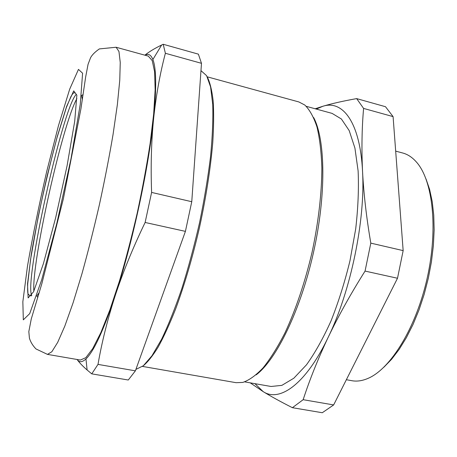 <?xml version="1.0" encoding="UTF-8"?>
<svg xmlns="http://www.w3.org/2000/svg" width="457" height="457" viewBox="0 0 457 457"><rect width="100%" height="100%" fill="white"/><g stroke="black" fill="none" stroke-linecap="round" stroke-linejoin="round"><path stroke-width="0.69" d="M333.65 404.936L303.157 399.692L292.4 407.695L322.282 412.734L333.65 404.936L397.504 278.25L365.057 271.081L370.81 243.135C366.463 217.732 363.709 193.814 362.544 171.392C360.145 122.042 342.567 99.712 322.888 106.264L316.33 109.08M303.157 399.692C309.726 379.499 318.078 358.676 328.223 337.22C338.511 315.781 350.787 293.737 365.057 271.081M135.912 369.393L143.315 365.766L151.981 355.763L161.589 339.271C168.336 325.178 175.071 308.326 181.789 288.721C188.33 267.888 194.236 245.935 199.52 222.867C204.279 199.766 207.958 177.642 210.557 156.511C212.459 136.529 213.185 119.186 212.733 104.47L210.58 86.916L206.598 75.668L200.971 70.641M142.858 366.143C147.531 362.35 152.627 356.009 158.139 347.12C163.829 336.775 169.627 324.122 175.551 309.166C184.548 284.814 192.557 257.468 199.578 227.14C206.136 196.704 210.528 168.553 212.756 142.687C213.767 126.635 213.899 112.719 213.162 100.934C211.957 90.543 210.049 82.637 207.427 77.21M142.51 366.417L236.115 382.692L242.776 382.429C249.139 380.258 255.92 375.386 263.112 367.822C270.441 358.682 277.73 347.017 284.985 332.833C295.656 309.983 305.105 282.026 312.057 252.275C318.426 222.399 321.779 193.083 321.854 167.862C321.328 151.935 319.694 138.282 316.958 126.892C313.673 116.981 309.612 109.691 304.773 105.013L298.855 101.945L207.232 76.822M256.16 374.86C276.205 359.888 300.54 310.497 313.456 252.59C326.418 194.693 325.43 139.642 313.662 117.563M244.695 381.875L271.047 386.479L281.866 385.365L293.84 378.207L306.47 364.829C315.039 352.901 323.242 338.214 331.085 320.78C338.494 302.06 344.789 282.049 349.982 260.753L355.7 228.906C358.094 207.986 358.899 188.678 358.122 170.981L354.918 148.057L349.182 130.576L341.396 119.003L332.085 113.387L306.281 106.332M254.96 383.669L263.169 391.62C279.433 402.526 305.744 384.491 328.223 337.22C350.845 290.932 365.469 219.8 362.544 171.392C361.516 149.011 361.864 128.023 363.595 108.418L356.654 98.609C343.207 101.008 331.953 103.556 322.888 106.264L315.193 108.766M397.504 278.25L403.16 250.619L393.083 116.615L385.491 106.71L356.654 98.609M292.4 407.695C280.535 401.674 270.79 396.316 263.169 391.62L250.236 382.846M403.16 250.619L370.81 243.135M383.931 367.171L391.632 359.236L399.167 349.365L406.353 337.706L413.025 324.47L419.006 309.932L424.153 294.405L428.323 278.262L431.419 261.878L433.373 245.643L434.15 229.94L433.75 215.121L432.208 201.514L429.597 189.369L426.004 178.916M47.459 354.381L80.369 360.053L85.836 357.671L92.742 348.577L100.871 332.57L109.886 309.915L119.323 281.443C125.652 259.993 131.61 237.24 137.191 213.196C142.378 189.067 146.674 165.942 150.073 143.835L153.661 114.056L155.146 89.721L154.603 71.772L152.227 60.604L148.297 56.12L116.101 47.248L118.951 51.47L120.248 62.46L119.757 80.329L117.352 104.716L113.022 134.678C109.229 156.974 104.682 180.326 99.386 204.747C93.782 229.1 87.955 252.167 81.9 273.954L73.057 302.911L64.854 326.001L57.685 342.379L51.835 351.77L47.459 354.381L36.006 348.959C32.83 345.709 30.636 342.122 29.425 338.203L28.825 331.605L31.247 319.055L41.844 283.677L63.357 198.852L80.9 108.966L85.665 76.925L88.058 64.34L90.503 57.873C91.926 55.04 94.873 52.052 99.352 48.916L116.101 47.248M77.079 359.488L77.113 359.539C79.267 362.612 82.22 362.407 85.967 358.928C93.794 351.467 103.539 330.371 115.215 295.633C132.239 244.501 148.788 167.833 153.683 117.946C156.597 87.824 156.328 68.35 152.878 59.524C150.959 54.754 148.359 53.32 145.075 55.234M91.754 373.855L98.004 364.4C101.831 342.23 107.566 319.306 115.215 295.633C123.03 271.978 132.998 247.591 145.126 222.468L151.61 192.426C150.644 165.92 151.336 141.093 153.683 117.946C156.185 94.845 160.081 73.291 165.383 53.28L201.486 63.323L191.763 201.714L185.416 231.373L135.392 370.833L128.274 380.013L91.754 373.855L87.11 369.987C82.671 366.126 79.341 362.641 77.113 359.539M393.083 116.615L363.595 108.418M201.486 63.323L198.384 54.149L163.195 44.266L161.635 45.014C154.695 48.368 149.108 51.755 144.863 55.177M191.763 201.714L151.61 192.426M165.383 53.28L163.195 44.266M346.366 379.71L351.81 380.698C356.946 381.646 362.441 380.835 368.285 378.265C390.655 368.696 416.156 327.669 427.209 278.016C438.343 228.374 432.739 180.395 416.573 162.218C412.374 157.402 407.753 154.329 402.697 152.998L395.676 151.13M135.392 370.833L98.004 364.4M185.416 231.373L145.126 222.468M76.879 98.598C62.323 124.681 31.762 261.415 33.829 291.212M37.771 297.467L36.783 296.022L39.262 292.503M82.34 99.752L81.597 95.507L83.111 94.616M73.726 90.886L66.636 106.361L57.302 136.42L47.362 175.065C40.89 203.216 35.509 229.751 31.23 254.686L27.517 283.883L28.14 297.918L33.624 291.675L43.461 263.438L55.663 217.726L67.088 165.725L74.697 121.368L76.856 95.176L73.726 90.886M78.461 69.39L69.704 89.138L58.485 125.589L46.688 171.592C39.034 204.867 32.636 236.4 27.477 266.191L22.85 301.74L23.313 319.849L29.711 313.628L41.667 279.895L56.788 223.519L70.989 158.87L80.255 104.316L82.597 73.217L78.461 69.39M76.056 94.593C62.375 109.074 23.895 283.077 31.767 295.382M85.967 358.928L87.11 369.987M152.878 59.524L161.635 45.014M31.516 295.81L29.768 295.628L28.026 293.874C27.649 292.828 27.54 289.527 27.706 283.98L30.59 259.216L38.137 217.155C44.066 188.975 50.384 162.395 57.085 137.408L66.368 107.532L70.881 96.644C72.497 93.919 73.526 92.657 73.96 92.862L75.079 92.88"/></g></svg>
